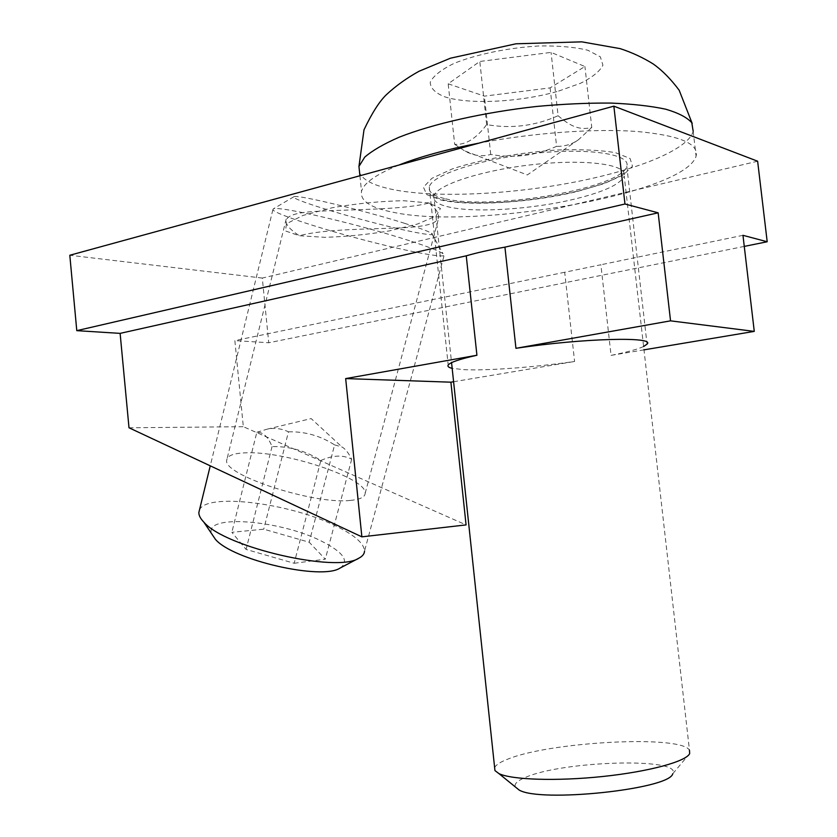 <?xml version="1.0" encoding="UTF-8"?>
<svg xmlns="http://www.w3.org/2000/svg" width="837" height="837" viewBox="0 0 837 837"><rect width="100%" height="100%" fill="white"/><g stroke="black" fill="none" stroke-linecap="round" stroke-linejoin="round"><path stroke-width="0.63" stroke-dasharray="4.18 3.14" d="M350.211 500.421C360.004 499.543 364.995 497.168 365.173 493.275C367.276 478.241 284.601 450.724 245.304 452.838C233.366 453.277 227.172 455.726 226.722 460.193C222.38 474.715 313.582 504.742 350.211 500.421M445.619 198.798C492.02 210.579 622.132 188.158 626.798 166.207C631.119 154.238 589.122 147.542 534.393 153.359C479.706 159.04 431.463 175.226 429.287 186.965C428.272 192.175 433.723 196.12 445.619 198.798M643.601 346.508C637.606 349.291 626.756 352.241 611.062 355.369L600.882 264.764L564.693 272.266L574.59 361.479C533.891 367.307 487.26 370.822 463.865 369.651L452.168 368.343M564.693 272.266L234.862 340.607L243.326 426.692L466.073 524.904M744.26 246.402L268.74 342.751L234.862 340.607M742.963 235.323L600.882 264.764M453.591 381.735L574.59 361.479M611.062 355.369L643.988 349.856M757.631 161.217L262.295 278.062L268.74 342.751M129.003 427.78L243.326 426.692M262.295 278.062L69.806 255.254M429.109 202.962L403.424 200.713C380.448 201.162 356.75 203.496 332.341 207.722L302.931 215.444L286.432 223.772L285.501 230.97L299.353 235.731L324.62 237.321C345.66 236.725 367.244 234.58 389.362 230.897L417.642 223.992L436.035 216.051L440.471 208.518L429.109 202.962C448.789 219.681 436.663 226.011 404.428 227.654C372.455 229.369 326.137 228.564 299.353 235.731C277.214 221.167 282.875 213.048 316.334 211.395C349.845 209.292 403.601 210.014 429.109 202.962M494.646 767.728C495.828 764.851 500.432 761.9 508.436 758.887C550.903 741.708 680.722 734.719 689.458 750.151L624.245 176.115C620.343 184.318 603.718 191.987 574.37 199.143C532.541 209.26 475.918 213.016 449.448 207.137C438.054 204.667 432.855 200.995 433.848 196.13C436.004 185.103 482.583 169.827 535.241 164.355C587.94 158.748 628.441 164.879 624.245 176.115L623.565 173.28L620.813 175.289C612.569 180.666 597.921 186.013 576.871 191.317C554.314 196.507 530.742 200.074 506.176 202.031C478.482 203.642 457.693 202.962 443.819 200.001C432.363 196.308 428.01 194.153 430.752 193.546C431.212 192.845 432.237 193.703 433.848 196.13L451.561 362.662M398.705 165.13C375.959 174.473 363.561 183.23 361.532 191.38C360.025 200.849 370.414 207.775 392.679 212.169C473.763 230.165 684.373 194.257 696.081 156.216C699.115 143.545 679.205 135.291 636.361 131.43C594.019 128.417 532.573 132.895 479.067 143.106M689.667 753.593L672.739 773.786C682.919 757.182 563.039 760.823 525.866 777.228C517.517 780.628 514.012 783.861 515.33 786.937M448.182 83.805L484.393 96.14L550.108 87.885L584.917 66.521L551.06 52.396L479.81 61.467L448.182 83.805L454.679 144.33C465.644 145.167 476.305 138.597 486.663 124.598C511.198 128.95 535.01 125.989 558.112 115.726L551.06 52.396M486.663 124.598L479.81 61.467M550.108 87.885L556.605 146.349C535.314 155.797 513.353 158.486 490.723 154.437C481.934 156.958 473.187 155.755 464.504 150.806L454.679 144.33M490.723 154.437L484.393 96.14M558.112 115.726C564.985 121.679 570.907 125.445 575.877 127.025C580.888 128.804 586.182 128.929 591.769 127.402L584.917 66.521M591.769 127.402L578.493 139.716C572.048 144.288 564.755 146.496 556.605 146.349M404.428 223.259C418.992 227.842 428 231.158 431.463 233.23C438.578 237.467 407.724 231.755 366.292 220.769C324.871 209.825 289.717 198.045 293.86 196.737C297.271 194.32 364.587 210.621 404.428 223.259M409.555 240.732C360.883 224.902 278.69 205.452 273.26 208.915L272.883 209.679C273.751 213.205 315.329 227.256 362.515 239.633C409.732 252.063 446.717 258.696 444.269 254.825L443.045 253.653C438.588 250.786 427.425 246.486 409.555 240.732M199.457 510.015C206.08 492.595 288.734 502.974 334.444 525.312C354.082 534.665 364.105 543.265 364.524 551.123L444.269 254.825M339.979 568.114C349.835 561.271 343.505 552.2 321 540.89C279.631 519.944 203.307 513.887 211.688 533.797M294.164 563.27L325.3 559.189L309.188 542.23L263.739 529.183L231.859 532.311L246.088 549.428L294.164 563.27L320.853 460.486C305.84 450.85 289.571 446.215 272.046 446.592C268.07 436.747 262.996 431.965 256.844 432.269L231.859 532.311M272.046 446.592L246.088 549.428M256.844 432.269L267.087 429.182C274.316 427.634 281.452 428.513 288.483 431.808L263.739 529.183M288.483 431.808C305.055 431.442 320.425 435.805 334.591 444.897L309.188 542.23M334.591 444.897L341.967 446.968C345.273 448.789 348.516 452.869 351.686 459.22C342.992 454.7 332.718 455.119 320.853 460.486M351.686 459.22L325.3 559.189M577.697 191.37L604.22 183.606L623.324 174.943L632.521 166.249L630.073 158.486L615.467 152.679C599.867 150.053 580.031 149.174 555.946 150.043C518.281 152.669 479.517 159.815 452.158 168.98L431.955 178.291L423.428 187.174L426.786 194.644L440.869 199.991C470.164 206.634 531.882 202.585 577.697 191.37M692.189 123.416L693.182 131.304C689.071 146.81 651.196 164.094 602.18 176.032C531.066 193.64 438.41 199.698 390.251 188.984C373.448 185.312 363.237 180.018 359.638 173.102M558.624 91.087L580.449 83.302C592.293 77.391 599.794 71.365 602.933 65.202L600.338 56.822L587.836 50.251C574.799 47.081 558.425 45.658 538.714 45.972C507.965 47.803 476.441 54.342 454.031 63.403C441.162 69.712 433.231 75.989 430.239 82.214C430.333 88.073 435.083 92.907 444.499 96.726C468.741 104.897 520.698 102.187 558.624 91.087M286.181 219.106L226.722 460.193M365.173 493.275L438.41 219.053M626.798 166.207L647.032 344.143M429.287 186.965L448.203 365.047M359.91 175.76L361.532 191.38M693.182 131.304L696.081 156.216M578.493 139.716L527.289 174.954L464.504 150.806M293.86 196.737L273.26 208.915M431.463 233.23L443.045 253.653M272.883 209.679L210.254 465.832M267.087 429.182L311.165 418.584L341.967 446.968"/><path stroke-width="1.26" d="M452.168 368.343C448.663 367.537 447.345 366.428 448.203 365.047C450.107 362.348 459.68 359.083 476.923 355.254L466.251 255.819C477.142 252.669 490.032 249.782 504.931 247.145L515.948 348.318C582.406 338.221 655.957 336.39 647.032 344.143L643.601 346.508M643.988 349.856L754.273 331.389L742.963 235.323L767.194 241.757L744.26 246.402M476.923 355.254L345.671 378.586L361.866 536.841L466.073 524.904L450.902 382.185L453.591 381.735M345.671 378.586L450.902 382.185M466.251 255.819L120.12 333.377L76.784 330.646L624.967 204.008L658.154 212.818L504.931 247.145M658.154 212.818L670.542 320.843L515.948 348.318M361.866 536.841L129.003 427.78L120.12 333.377M767.194 241.757L757.631 161.217L613.866 106.163L624.967 204.008M670.542 320.843L754.273 331.389M76.784 330.646L69.806 255.254L613.866 106.163M689.458 750.151L689.667 753.593C686.141 761.503 648.978 771.662 602.766 776.495C556.574 781.381 511.752 779.833 498.978 773.629L494.949 770.595L494.646 767.728M479.067 143.106C446.445 149.425 419.651 156.77 398.705 165.13M515.33 786.937L519.024 789.95C539.583 802.965 669.726 789.291 672.739 773.786M364.524 551.123C364.367 553.937 362.494 556.281 358.906 558.164C337.217 573.209 224.787 547.388 203.789 522.068C200.367 518.511 198.735 515.299 198.861 512.443L199.457 510.015M211.688 533.797L215.371 539.279C232.655 560.099 321.659 580.459 339.979 568.114L358.906 558.164M359.638 173.102L358.947 166.427L364.733 157.147C372.298 150.576 383.764 143.933 399.123 137.216C432.813 123.918 483.891 112.284 536.569 106.466C562.736 104.06 587.417 102.92 610.623 103.066C632.312 103.955 650.684 105.996 665.718 109.197C678.483 112.953 687.177 117.483 691.801 122.777L693.182 131.304M451.561 362.662L494.949 770.595M519.024 789.95L498.978 773.629M359.91 175.76L358.947 166.427L364.001 129.819C371.858 113.246 379.297 101.57 386.307 94.769C395.817 85.897 406.74 78.05 419.086 71.229L450.463 58.192L515.969 43.796L581.809 41.85L620.248 48.651C632.102 52.543 643.161 57.68 653.404 64.083C662.213 70.35 670.793 79.055 679.163 90.218L692.189 123.416M210.254 465.832L198.861 512.443M215.371 539.279L203.789 522.068"/></g></svg>

